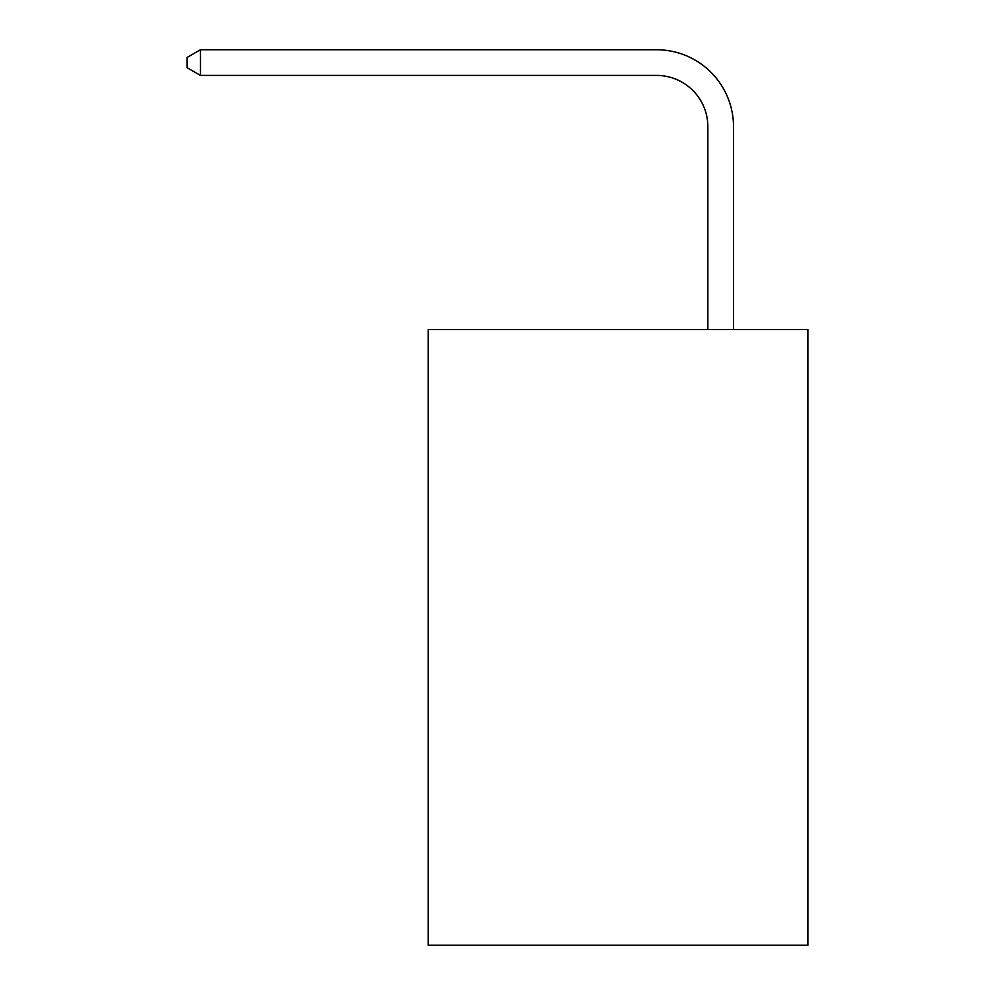 <?xml version="1.0" encoding="UTF-8"?>
<svg xmlns="http://www.w3.org/2000/svg" width="995" height="995" viewBox="0 0 995 995"><rect width="100%" height="100%" fill="white"/><g stroke="black" fill="none" stroke-linecap="round" stroke-linejoin="round"><path stroke-width="1.49" d="M807.903 329.569L807.903 945.25L428.236 945.25L428.236 329.569L807.903 329.569M707.855 329.569L707.855 126.713A51.305 51.305 0 0 0 656.551 75.409L200.443 75.409L187.097 67.71L187.097 57.449L200.443 49.75L656.551 49.75A76.963 76.963 0 0 1 733.514 126.713L733.514 329.569M707.855 126.713A51.305 51.305 0 0 0 656.551 75.409A51.305 51.305 0 0 1 707.855 126.713A51.305 51.305 0 0 0 656.551 75.409A51.305 51.305 0 0 1 707.855 126.713A51.305 51.305 0 0 0 656.551 75.409A51.305 51.305 0 0 1 707.855 126.713A51.305 51.305 0 0 0 656.551 75.409A51.305 51.305 0 0 1 707.855 126.713A51.305 51.305 0 0 0 656.551 75.409A51.305 51.305 0 0 1 707.855 126.713A51.305 51.305 0 0 0 656.551 75.409A51.305 51.305 0 0 1 707.855 126.713A51.305 51.305 0 0 0 656.551 75.409A51.305 51.305 0 0 1 707.855 126.713A51.305 51.305 0 0 0 656.551 75.409A51.305 51.305 0 0 1 707.855 126.713A51.305 51.305 0 0 0 656.551 75.409A51.305 51.305 0 0 1 707.855 126.713A51.305 51.305 0 0 0 656.551 75.409A51.305 51.305 0 0 1 707.855 126.713A51.305 51.305 0 0 0 656.551 75.409A51.305 51.305 0 0 1 707.855 126.713A51.305 51.305 0 0 0 656.551 75.409A51.305 51.305 0 0 1 707.855 126.713A51.305 51.305 0 0 0 656.551 75.409A51.305 51.305 0 0 1 707.855 126.713M200.443 49.75L656.551 49.75L200.443 49.75L656.551 49.75L200.443 49.75L656.551 49.75L200.443 49.75L656.551 49.75L200.443 49.75L656.551 49.75L200.443 49.75L656.551 49.75L200.443 49.75L656.551 49.75L200.443 49.75L656.551 49.75L200.443 49.75L656.551 49.75L200.443 49.75L656.551 49.75L200.443 49.75L656.551 49.75L200.443 49.75L656.551 49.75L200.443 49.75L656.551 49.75L200.443 49.75L200.443 75.409"/></g></svg>
